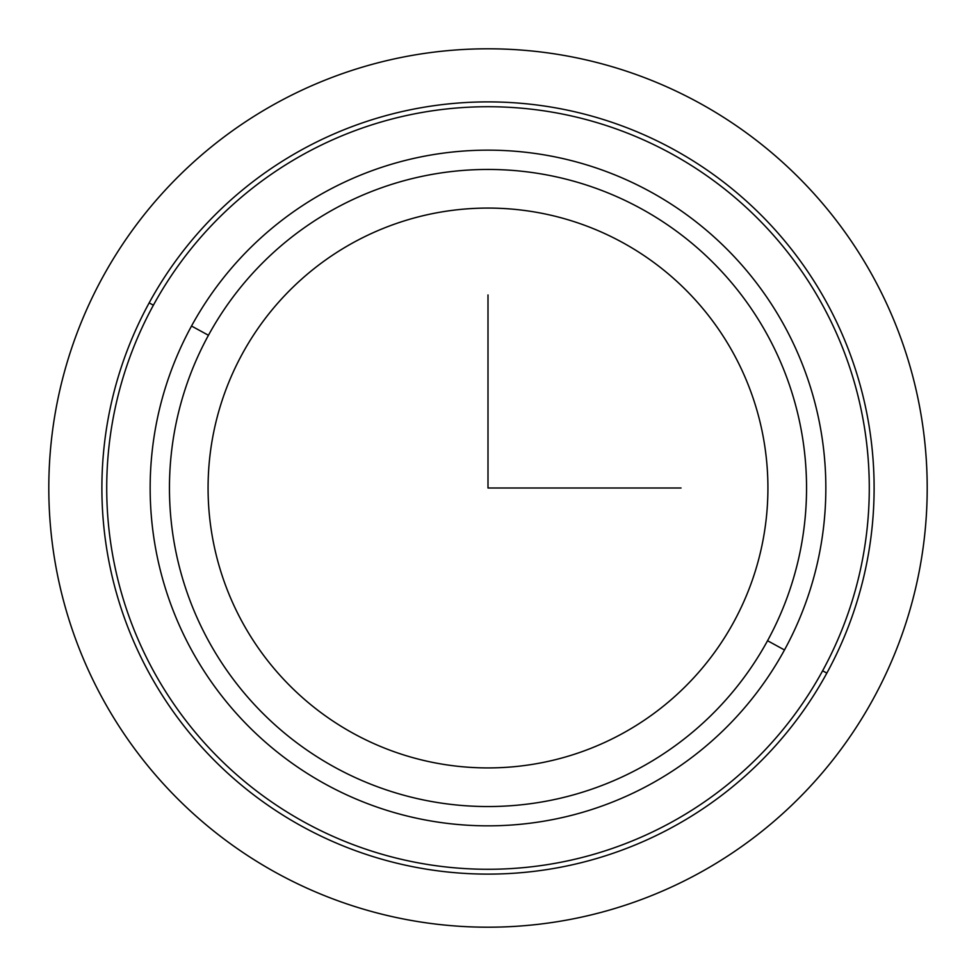 <?xml version="1.0" encoding="UTF-8"?>
<svg xmlns="http://www.w3.org/2000/svg" width="976" height="976" viewBox="0 0 976 976"><rect width="100%" height="100%" fill="white"/><g stroke="black" fill="none" stroke-linecap="round" stroke-linejoin="round"><path stroke-width="1.46" d="M242.341 353.8A279.929 279.929 0 0 1 622.2 242.341A279.929 279.929 0 0 1 733.659 622.2A279.929 279.929 0 0 1 353.8 733.659A279.929 279.929 0 0 1 242.341 353.8A279.929 279.929 0 0 0 353.8 733.659A279.929 279.929 0 0 0 733.659 622.2A279.929 279.929 0 0 0 622.2 242.341A279.929 279.929 0 0 0 242.341 353.8M784.484 649.967A337.842 337.842 0 0 0 649.967 191.516A337.842 337.842 0 0 0 191.516 326.033A337.842 337.842 0 0 0 326.033 784.484A337.842 337.842 0 0 0 784.484 649.967A337.842 337.842 0 0 1 326.033 784.484A337.842 337.842 0 0 1 191.516 326.033L208.449 335.28A318.542 318.542 0 0 1 640.72 208.449A318.542 318.542 0 0 1 767.551 640.72A318.542 318.542 0 0 1 335.28 767.551A318.542 318.542 0 0 1 208.449 335.28A318.542 318.542 0 0 0 335.28 767.551A318.542 318.542 0 0 0 767.551 640.72L784.484 649.967L767.551 640.72A318.542 318.542 0 0 0 640.72 208.449A318.542 318.542 0 0 0 208.449 335.28L191.516 326.033A337.842 337.842 0 0 1 649.967 191.516A337.842 337.842 0 0 1 784.484 649.967M153.391 305.207A381.287 381.287 0 0 1 670.793 153.391A381.287 381.287 0 0 1 822.609 670.793A381.287 381.287 0 0 1 305.207 822.609A381.287 381.287 0 0 1 153.391 305.207L149.157 302.889A386.106 386.106 0 0 1 673.111 149.157A386.106 386.106 0 0 1 826.843 673.111L822.609 670.793A381.287 381.287 0 0 0 670.793 153.391A381.287 381.287 0 0 0 153.391 305.207A381.287 381.287 0 0 0 305.207 822.609A381.287 381.287 0 0 0 822.609 670.793L826.843 673.111A386.106 386.106 0 0 1 302.889 826.843A386.106 386.106 0 0 1 149.157 302.889L153.391 305.207M826.843 673.111A386.106 386.106 0 0 0 673.111 149.157A386.106 386.106 0 0 0 149.157 302.889A386.106 386.106 0 0 0 302.889 826.843A386.106 386.106 0 0 0 826.843 673.111M488 294.947L488 488L681.053 488M927.2 488A439.2 439.2 0 0 1 488 927.2A439.2 439.2 0 0 1 48.8 488A439.2 439.2 0 0 1 488 48.8A439.2 439.2 0 0 1 927.2 488"/></g></svg>
